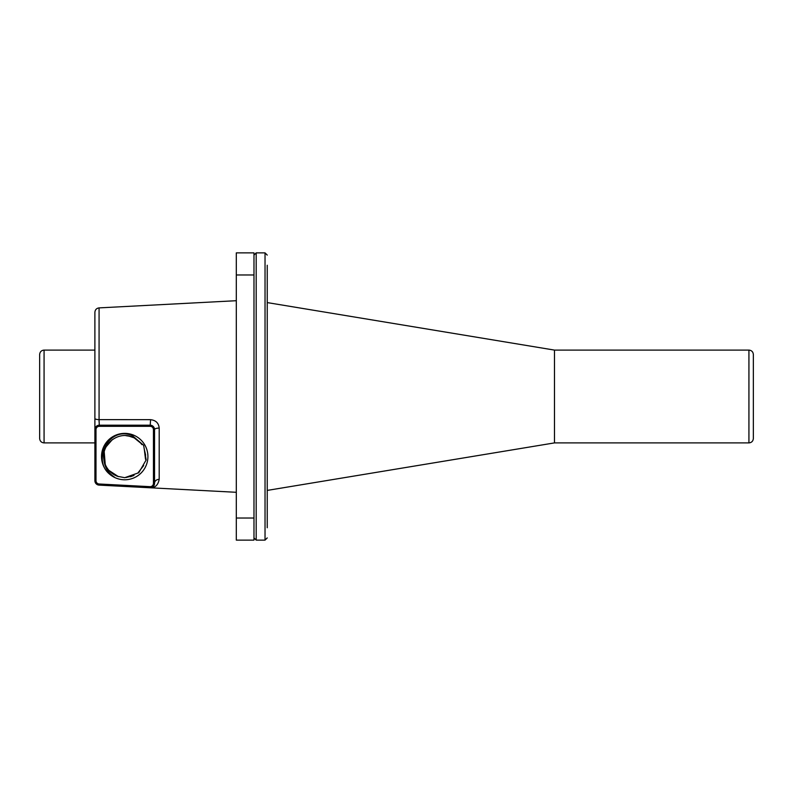 <?xml version="1.0" encoding="UTF-8"?>
<svg xmlns="http://www.w3.org/2000/svg" width="793" height="793" viewBox="0 0 793 793"><rect width="100%" height="100%" fill="white"/><g stroke="black" fill="none" stroke-linecap="round" stroke-linejoin="round"><path stroke-width="1.19" d="M134.265 437.905L128.525 435.952M113.201 474.095L118.563 476.633M130.488 476.742L134.027 475.384M103.942 459.682C104.607 467.107 108.066 472.876 114.321 476.989C89.411 465.699 106.996 424.87 132.302 435.605L143.612 445.289L146.17 459.92L138.745 472.757L124.719 477.693L117.582 476.315A20.995 20.995 0 0 1 103.962 459.682C101.048 444.605 117.691 431.105 131.856 436.834L132.302 435.615M133.234 475.75L125.899 477.515M144.128 448.62L145.644 455.132M105.221 464.311L104.23 452.089M106.272 446.598L112.269 439.689M134.166 437.845L141.075 443.436M144.267 448.967L145.525 459.306M143.672 465.55L138.012 472.806M118.276 476.543L108.998 470.467M124.719 479.775A23.205 23.205 0 0 1 104.626 444.972A23.205 23.205 0 0 1 144.812 444.972A23.205 23.205 0 0 1 124.719 479.775M94.892 480.687L94.892 429.618A4.421 4.421 0 0 1 99.313 425.197L150.135 425.197A4.421 4.421 0 0 1 154.546 429.618L154.546 483.353A4.421 4.421 0 0 1 149.897 487.764L99.075 485.108A4.421 4.421 0 0 1 94.892 480.687L95.993 480.687A3.311 3.311 0 0 0 99.135 483.998L99.075 485.108M44.071 350.1L44.071 442.9C41.385 442.643 39.908 441.166 39.65 438.479L39.65 354.521C39.908 351.834 41.385 350.357 44.071 350.1L94.892 350.1L94.892 429.618L95.993 429.618L95.993 480.687M99.075 421.935L99.075 307.892C96.518 308.259 95.12 309.736 94.892 312.313L94.892 418.476A4.421 1.15 0 0 0 99.075 419.626L99.313 426.307A3.311 3.311 0 0 0 95.993 429.618M141.977 444.655L139.172 441.384M130.26 436.358L125.839 435.644M99.075 419.626L150.363 419.666C155.735 420.191 158.689 422.996 159.195 428.101L159.195 479.368A4.421 3.995 0 0 0 154.546 483.353C153.931 486.476 152.385 487.943 149.897 487.764L149.956 486.664L99.135 483.998M150.591 419.666L150.135 426.307L99.313 426.307M159.195 479.368C158.015 485.276 154.913 488.072 149.897 487.764L236.304 492.294M253.978 274.973L236.304 274.973L236.304 252.878L253.978 252.878L253.978 540.122L236.304 540.122L236.304 518.027L253.978 518.027M236.304 274.973L236.304 518.027M159.195 428.101A4.421 1.527 0 0 0 154.546 429.618L153.446 429.618A3.311 3.311 0 0 0 150.135 426.307M267.241 512.724L267.241 388.986M267.241 265.249L267.241 527.751M267.241 316.516L267.241 272.762M554.485 350.1L748.929 350.1L748.929 442.9L554.485 442.9L554.485 350.1L267.241 302.589M748.929 350.1C751.615 350.357 753.092 351.834 753.35 354.521L753.35 438.479C753.092 441.166 751.615 442.643 748.929 442.9M753.35 359.487L753.35 360.052M149.956 486.664A3.311 3.311 0 0 0 153.446 483.353L153.446 429.618M154.546 483.353L153.446 483.353M267.241 255.088L265.031 252.878L265.031 540.122L267.241 537.912M265.031 252.878L256.189 252.878L256.189 540.122L253.978 537.912M44.071 442.9L94.892 442.9M99.075 307.892L236.304 300.706M152.752 486.912L151.275 487.626M554.485 442.9L267.241 490.411M265.031 540.122L256.189 540.122M256.189 252.878L253.978 255.088"/></g></svg>

